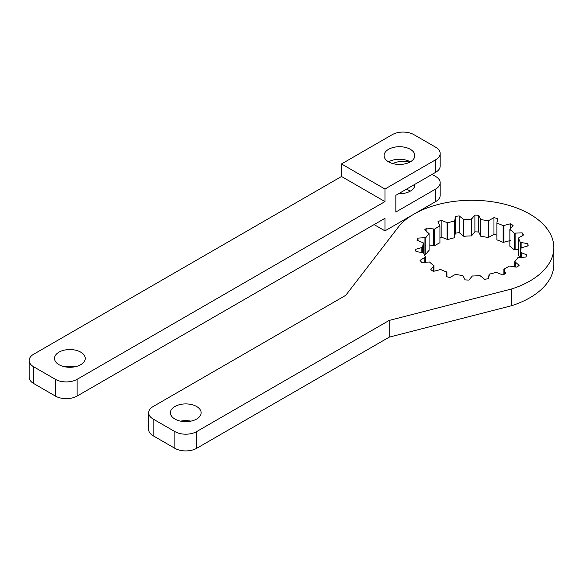 <?xml version="1.0" encoding="UTF-8"?>
<svg xmlns="http://www.w3.org/2000/svg" width="583" height="583" viewBox="0 0 583 583"><rect width="100%" height="100%" fill="white"/><g stroke="black" fill="none" stroke-linecap="round" stroke-linejoin="round"><path stroke-width="0.87" d="M345.741 295.333L153.169 406.511A15.369 8.869 0 0 0 148.672 412.779A15.369 8.869 0 0 0 153.169 419.053L174.9 431.602A15.369 8.869 0 0 0 196.631 431.602L389.204 320.424L511.517 289.008A81.955 47.318 0 0 0 553.85 247.586A81.955 47.318 0 0 0 492.358 201.769A81.955 47.318 0 0 0 400.157 224.71L345.741 295.333M389.204 320.424L389.204 337.156L196.631 448.327L196.631 431.602M148.672 412.779L148.672 429.511A15.369 8.869 0 0 0 153.169 435.785L174.9 448.327A15.369 8.869 0 0 0 196.631 448.327M190.889 421.145A15.369 8.869 0 0 0 180.65 421.145M174.9 419.053A15.369 8.869 0 0 0 191.647 420.977A15.369 8.869 0 0 0 201.135 412.779A15.369 8.869 0 0 0 185.766 403.91A15.369 8.869 0 0 0 170.404 412.779A15.369 8.869 0 0 0 174.9 419.053M389.204 337.156L511.517 305.732A81.955 47.318 0 0 0 553.85 264.318L553.85 247.586M429.081 233.63A49.169 28.392 0 0 0 425.852 237.624L417.996 238.104A56.34 32.531 0 0 0 417.005 240.24L423.389 242.929A49.169 28.392 0 0 0 422.726 247.316L415.628 249.32A56.34 32.531 0 0 0 415.963 251.521L423.557 252.789A49.169 28.392 0 0 0 425.532 257.037L420.044 260.324A56.34 32.531 0 0 0 421.669 262.335L429.547 262.015A49.169 28.392 0 0 0 433.927 265.629L430.72 269.798A56.34 32.531 0 0 0 433.431 271.365L440.653 269.506A49.169 28.392 0 0 0 446.906 272.035L446.359 276.59A56.34 32.531 0 0 0 449.836 277.523L455.52 274.36A49.169 28.392 0 0 0 462.895 275.497L465.081 279.884A56.34 32.531 0 0 0 468.9 280.073L472.368 275.978A49.169 28.392 0 0 0 479.969 275.591L484.619 279.279A56.34 32.531 0 0 0 488.328 278.71L489.159 274.17A49.169 28.392 0 0 0 496.075 272.312L502.626 274.855A56.34 32.531 0 0 0 505.767 273.587L503.865 269.157A49.169 28.392 0 0 0 509.258 266.045L516.932 267.145A56.34 32.531 0 0 0 519.125 265.331L514.716 261.548A49.169 28.392 0 0 0 517.937 257.555L525.8 257.074A56.34 32.531 0 0 0 526.792 254.931L520.4 252.25A49.169 28.392 0 0 0 521.064 247.862L528.169 245.858A56.34 32.531 0 0 0 527.834 243.65L520.24 242.39A49.169 28.392 0 0 0 518.265 238.134L523.745 234.847A56.34 32.531 0 0 0 522.128 232.843L514.242 233.156A49.169 28.392 0 0 0 509.863 229.549L513.076 225.381A56.34 32.531 0 0 0 510.365 223.814L503.144 225.665A49.169 28.392 0 0 0 496.891 223.136L497.437 218.589A56.34 32.531 0 0 0 493.961 217.648L488.27 220.819A49.169 28.392 0 0 0 480.902 219.682L478.716 215.295A56.34 32.531 0 0 0 474.897 215.098L471.428 219.201A49.169 28.392 0 0 0 463.82 219.587L459.171 215.892A56.34 32.531 0 0 0 455.469 216.468L454.638 221.008A49.169 28.392 0 0 0 447.722 222.866L441.163 220.316A56.34 32.531 0 0 0 438.022 221.591L439.932 226.015A49.169 28.392 0 0 0 434.532 229.134L426.865 228.033A56.34 32.531 0 0 0 424.664 229.848L429.081 233.63L429.081 250.355A49.169 28.392 0 0 0 425.852 254.348L424.118 254.305M439.932 226.015L439.932 242.747A49.169 28.392 0 0 0 434.532 245.858L429.081 244.918M454.638 221.008L454.638 237.733A49.169 28.392 0 0 0 447.722 239.598L441.163 237.048A56.34 32.531 0 0 0 439.932 237.521M496.891 235.16A56.34 32.531 0 0 0 493.961 234.381L488.27 237.551A49.169 28.392 0 0 0 480.902 236.406L478.716 232.019A56.34 32.531 0 0 0 474.897 231.83L471.428 235.926A49.169 28.392 0 0 0 463.82 236.312L459.171 232.624A56.34 32.531 0 0 0 455.469 233.2L454.638 235.787M510.365 240.546L503.144 242.397A49.169 28.392 0 0 0 496.891 239.868L496.891 223.136M518.265 249.524L514.242 249.888A49.169 28.392 0 0 0 509.863 246.281L509.863 229.549M519.672 257.599A49.169 28.392 0 0 0 518.265 254.866L518.265 238.134M511.517 305.732L511.517 289.008M454.551 220.083L454.565 220.483M489.239 275.096L489.224 275.519M489.159 274.17L489.159 276.116M503.865 269.157L503.865 274.382M514.716 261.548L514.716 266.985M520.4 252.25L520.4 257.591M527.834 245.99L527.834 243.65M520.24 242.39L520.24 257.591M522.128 236.071L522.128 232.843M514.242 233.156L514.242 249.888M510.365 229.134L510.365 223.814M503.144 225.665L503.144 242.397M497.437 221.474L497.437 218.589M493.961 234.381L493.961 217.648M488.27 220.819L488.27 237.551M480.902 219.682L480.902 236.406M478.716 232.019L478.716 215.295M474.897 231.83L474.897 215.098M471.428 219.201L471.428 235.926M463.82 219.587L463.82 236.312M459.171 232.624L459.171 215.892M455.469 233.2L455.469 216.468M447.722 222.866L447.722 239.598M441.163 237.048L441.163 220.316M434.532 229.134L434.532 245.858M426.865 232.1L426.865 228.033M425.852 237.624L425.852 254.348M417.996 240.794L417.996 238.104M423.389 242.929L423.389 252.782M422.726 247.316L422.726 252.738M425.532 257.037L425.532 262.386M433.927 265.629L433.927 271.284M446.906 272.035L446.906 276.743M374.104 224.586L384.969 230.861L384.969 218.312L77.116 396.054A15.369 8.869 180 0 1 55.385 396.054L55.385 379.322A15.369 8.869 180 0 0 77.116 379.322L384.969 201.587L341.507 176.489L33.654 354.231A15.369 8.869 0 0 0 29.15 360.505A15.369 8.869 0 0 0 33.654 366.78L55.385 379.322M29.15 360.505L29.15 377.237A15.369 8.869 0 0 0 33.654 383.505L55.385 396.054M74.988 366.78A15.369 8.869 0 0 0 64.749 366.78M59.007 364.688A15.369 8.869 0 0 0 75.746 366.612A15.369 8.869 0 0 0 85.235 358.414A15.369 8.869 0 0 0 69.873 349.545A15.369 8.869 0 0 0 54.503 358.414A15.369 8.869 0 0 0 59.007 364.688M432.054 174.397L435.676 176.489A15.369 8.869 180 0 1 440.18 182.763A15.369 8.869 180 0 1 435.676 189.038L395.835 212.037L395.835 195.312L435.676 172.306A15.369 8.869 0 0 0 440.18 166.038L440.18 153.489A15.369 8.869 0 0 0 435.676 147.215L413.945 134.673A15.369 8.869 180 0 0 392.213 134.673L341.507 163.947L384.969 189.038L435.676 159.764A15.369 8.869 0 0 0 440.18 153.489M440.18 182.763L440.18 195.312A15.369 8.869 180 0 1 435.676 201.587L414.156 214.012M413.741 214.252L384.969 230.861M410.323 191.129A15.369 8.869 0 0 0 406.081 189.395M384.969 201.587L384.969 189.038M341.507 176.489L341.507 163.947M409.681 162.205A15.369 8.869 0 0 0 392.862 163.59M398.604 193.716A15.369 8.869 0 0 0 414.826 184.855A15.369 8.869 0 0 0 414.805 184.359M388.591 161.855A15.369 8.869 0 0 0 405.338 163.779A15.369 8.869 0 0 0 414.826 155.581A15.369 8.869 0 0 0 399.457 146.712A15.369 8.869 0 0 0 384.095 155.581A15.369 8.869 0 0 0 388.591 161.855A15.369 8.869 0 0 1 410.323 161.855M153.169 435.785L153.169 419.053M174.9 448.327L174.9 431.602M504.237 274.229L504.237 269.63M515.343 267.043L515.343 261.92M521.209 257.555L521.209 252.475M521.129 247.848L521.129 242.441M515.117 249.757L515.117 233.032M503.887 242.098L503.887 225.373M488.794 237.128L488.794 220.396M480.815 235.889L480.815 219.164M471.669 235.43L471.669 218.698M463.434 235.845L463.434 219.113M447.074 239.234L447.074 222.502M433.716 245.647L433.716 228.915M424.956 254.312L424.956 237.58M421.859 252.665L421.859 247.454M424.803 262.401L424.803 257.343M433.417 271.357L433.417 266.052M446.68 276.685L446.68 272.538M77.116 396.054L77.116 379.322M33.654 383.505L33.654 366.78M435.676 201.587L435.676 189.038M435.676 172.306L435.676 159.764"/></g></svg>
